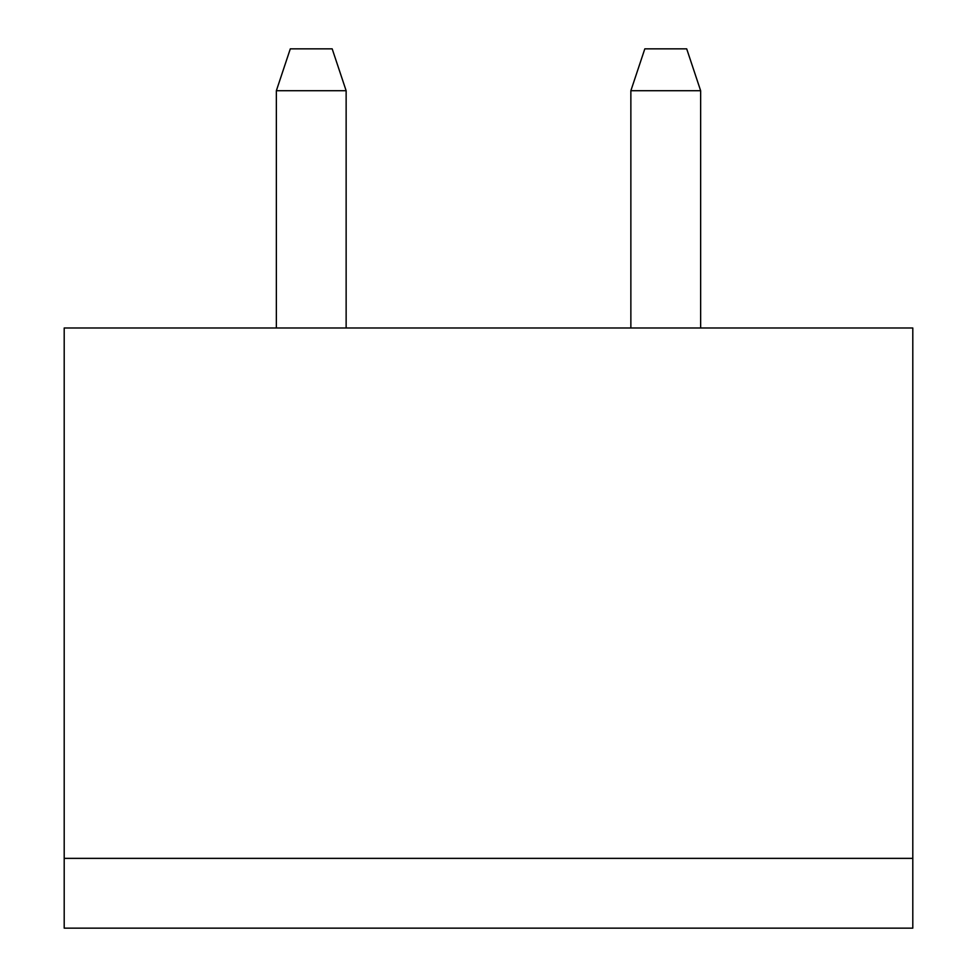 <?xml version="1.0" encoding="UTF-8"?>
<svg xmlns="http://www.w3.org/2000/svg" width="977" height="977" viewBox="0 0 977 977"><rect width="100%" height="100%" fill="white"/><g stroke="black" fill="none" stroke-linecap="round" stroke-linejoin="round"><path stroke-width="1.47" d="M64.201 858.368L912.799 858.368L912.799 327.991L64.201 327.991L64.201 928.15L912.799 928.15L912.799 858.368M630.861 327.991L630.861 90.727L700.643 90.727L700.643 327.991M346.139 327.991L346.139 90.727L276.357 90.727L276.357 327.991M700.643 90.727L686.697 48.85L644.82 48.85L630.861 90.727M276.357 90.727L290.303 48.85L332.18 48.85L346.139 90.727"/></g></svg>
